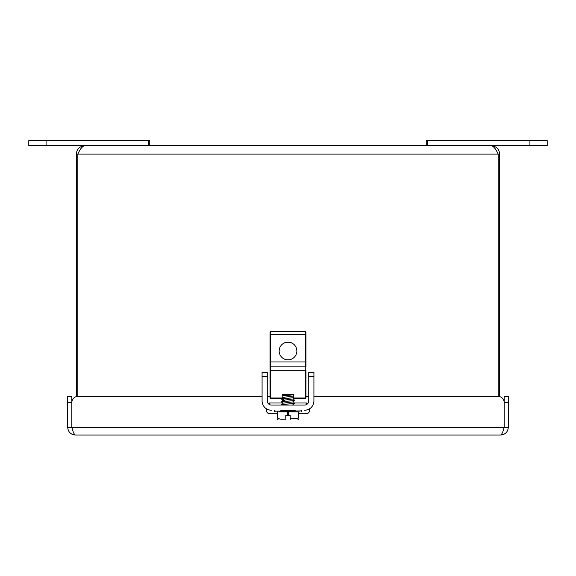 <?xml version="1.0" encoding="UTF-8"?>
<svg xmlns="http://www.w3.org/2000/svg" width="576" height="576" viewBox="0 0 576 576"><rect width="100%" height="100%" fill="white"/><g stroke="black" fill="none" stroke-linecap="round" stroke-linejoin="round"><path stroke-width="0.86" d="M498.161 396.346L498.161 154.08C495.9 149.04 493.646 146.275 491.386 145.786L84.614 145.786C82.354 146.275 80.1 149.04 77.839 154.08L77.839 396.346M76.32 396.59L76.32 154.08C76.81 149.04 79.574 146.275 84.614 145.786M491.386 145.786C496.426 146.275 499.19 149.04 499.68 154.08L76.32 154.08M499.68 154.08L499.68 396.59M413.071 435.053L430.769 435.053M426.24 145.44L422.431 145.786M149.76 145.44L153.569 145.786M305.971 366.811L305.971 361.973L305.971 366.811A0.691 0.691 0 0 0 305.28 366.12L270.72 366.12L270.72 361.973L305.28 361.973L305.28 331.56L270.72 331.56A0.691 0.691 0 0 0 270.029 332.251L270.029 370.267L270.029 361.973L270.72 361.973L270.72 334.325L270.029 334.325M270.029 370.267L270.029 397.987L270.72 397.987L270.72 370.267L270.029 370.267M281.671 398.678L270.72 398.678L270.029 397.987A0.691 0.691 0 0 0 270.72 398.678L270.72 397.987L282.182 397.987L282.182 394.531L293.818 394.531L293.818 397.987L295.366 398.678L305.28 398.678L305.971 397.987L305.971 370.267L270.72 370.267L270.72 366.12A0.691 0.691 -0 0 0 270.029 366.811M294.012 366.12L282.42 366.12M282.694 366.12L283.716 366.12M293.818 397.987L305.28 397.987L305.28 361.973L305.971 361.973L305.971 332.251A0.691 0.691 0 0 0 305.28 331.56A0.691 0.691 0 0 1 305.971 332.251M280.634 398.678L282.622 397.44L293.378 396.043L293.818 395.482M295.366 398.678L293.818 398.376M305.28 398.678L305.971 397.987L305.28 398.678L305.28 397.987L305.964 398.059M296.849 351A8.849 8.849 0 0 1 283.579 358.668A8.849 8.849 0 0 1 283.579 343.339A8.849 8.849 0 0 1 296.849 351M295.258 410.22L280.742 410.22M306.749 409.968L304.589 410.22A9.331 9.331 0 0 0 313.92 400.889L313.92 372.485L308.736 372.485L308.736 376.632L313.92 376.632M262.08 376.632L267.264 376.632L267.264 372.485L262.08 372.485L262.08 400.889A9.331 9.331 0 0 0 271.411 410.22L269.251 409.968M269.251 404.431L269.251 404.15A4.147 2.074 180 0 1 269.978 402.984M267.264 376.632L267.264 400.889A4.147 4.147 0 0 0 271.411 405.036L304.589 405.036A4.147 4.147 0 0 0 308.736 400.889L308.736 376.632M306.022 402.984A4.147 2.074 180 0 1 306.749 404.15L306.749 404.431M282.211 410.22L281.506 410.22M281.527 404.777L282.622 403.243L293.378 401.854L294.494 400.385L293.623 400.601L294.494 400.363L293.378 398.887M282.377 404.978C277.834 404.496 289.786 404.014 293.623 403.531L294.494 403.286L293.623 403.502C289.786 403.992 277.834 404.474 282.377 404.957M282.622 403.308L281.506 401.825M282.377 402.077C277.834 401.594 289.786 401.112 293.623 400.622C289.786 401.083 277.834 401.573 282.377 402.055M283.961 400.039L283.579 399.312L282.377 399.175C277.834 398.693 289.786 398.203 293.623 397.721L293.818 397.692M282.622 400.399L281.513 398.959L281.923 398.347M282.182 395.813L293.818 394.79L282.182 395.791M293.818 397.67L293.623 397.699C289.786 398.182 277.834 398.664 282.377 399.154M293.378 401.796L294.494 403.265M292.205 405.036L293.378 404.755L294.487 403.308M290.11 411.883L289.577 411.883M283.205 411.883L279.245 411.883M278.87 411.883L299.254 411.883M282.614 400.349L293.378 398.952L293.926 398.232M282.571 394.531L282.182 395.107M285.79 418.795L285.79 419.486C276.206 419.486 276.206 419.486 285.79 419.486L285.79 418.932C282.362 419.573 279.612 419.299 277.531 418.111L277.186 418.111C277.186 419.724 277.186 419.724 277.186 418.111C277.186 419.724 277.186 419.724 277.186 418.111L277.186 411.883M298.814 418.111L298.814 418.111C298.814 419.724 298.814 419.724 298.814 418.111C298.814 419.724 298.814 419.724 298.814 418.111L298.814 411.883M298.469 411.883L298.469 418.111L290.21 418.932L290.21 419.486C299.794 419.486 299.794 419.486 290.21 419.486L290.21 418.795M290.21 418.932L290.21 415.267L285.79 415.267L285.79 418.932M285.79 418.241L285.79 417.55L285.79 418.241M290.21 418.241L290.21 417.55M46.08 140.602L46.08 145.786L28.8 145.786L28.8 140.602L149.76 140.602L149.76 145.786M46.08 145.786L148.378 145.786L148.378 140.602M427.622 140.602L547.2 140.602L547.2 145.786L427.622 145.786L427.622 140.602L426.24 140.602L426.24 145.786M313.92 396.346L497.952 396.346A6.221 6.221 0 0 1 504.173 402.566L504.173 396.346L508.32 396.346L508.32 427.313C507.859 432.014 505.282 434.592 500.58 435.053L75.42 435.053C70.718 434.592 68.141 432.014 67.68 427.313L67.68 396.346L71.827 396.346L71.827 402.566A6.221 6.221 0 0 1 78.048 396.346L262.08 396.346M72.418 429.286L71.827 427.313C73.022 432.014 74.225 434.592 75.42 435.053M500.58 435.053C501.775 434.599 502.97 432.014 504.173 427.313L503.582 429.286L504.173 427.313L504.173 402.566L504.173 427.313L504.173 402.566L504.173 427.313L67.68 427.313M266.4 408.758L266.4 410.328A3.456 3.456 0 0 0 269.856 413.784L277.186 413.784M282.37 402.984L269.856 402.984A3.456 3.456 0 0 0 268.142 403.438M307.858 403.438A3.456 3.456 0 0 0 306.144 402.984L294.293 402.984M298.814 413.784L306.144 413.784A3.456 3.456 0 0 0 309.6 410.328L309.6 408.758M267.264 396.346L270.029 396.346M305.971 396.346L308.736 396.346M71.827 427.313L71.827 402.566L71.827 427.313M508.32 427.313L504.173 427.313M270.72 331.56L270.72 334.325L305.971 334.325M301.687 410.911L274.313 411.192L301.687 410.911L300.996 410.22M283.99 401.414L284.335 400.752M288.346 415.267L288.346 411.883M287.654 411.883L287.654 415.267M277.531 418.111L277.531 411.883M529.92 140.602L529.92 145.786M67.68 402.566L71.827 402.566M504.173 402.566L508.32 402.566M274.313 410.911L275.004 410.22M274.313 411.192L275.004 411.883M301.687 411.192L300.996 411.883M293.818 396.554L293.4 396.014M281.513 401.789L282.622 400.342M282.6 397.469L282.182 396.929M278.014 419.486L277.186 419.256M298.814 419.256L297.986 419.486"/></g></svg>
